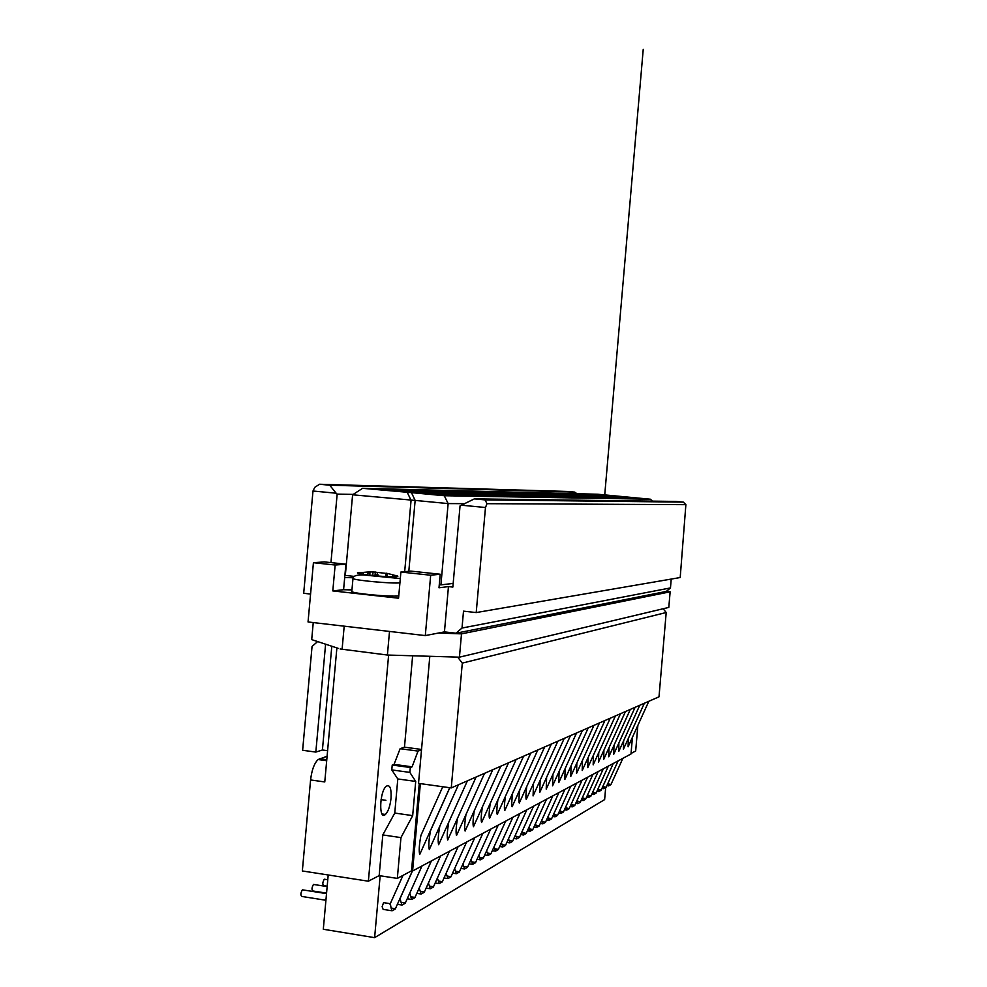 <?xml version="1.0" encoding="UTF-8"?>
<svg xmlns="http://www.w3.org/2000/svg" width="987" height="987" viewBox="0 0 987 987"><rect width="100%" height="100%" fill="white"/><g stroke="black" fill="none" stroke-linecap="round" stroke-linejoin="round"><path stroke-width="1.48" d="M600.577 495.289L587.746 494.105L600.577 495.289M620.083 497.09L607.178 495.893L620.083 497.09M639.699 498.904L626.72 497.707L639.699 498.904M644.351 703.262L623.414 749.219L623.624 740.768M603.032 786.047L602.539 787.12M595.593 495.178L582.638 493.981L595.593 495.178M615.283 496.992L602.243 495.795L615.283 496.992M635.085 498.817L621.97 497.608L635.085 498.817M639.761 705.261L618.812 751.354L618.849 743.063M598.023 788.847L597.505 790.007M590.51 495.055L577.432 493.845L590.51 495.055M610.385 496.893L597.221 495.684L610.385 496.893M630.372 498.743L617.134 497.522L630.372 498.743M635.097 707.309L613.754 754.216L613.976 745.395M592.916 791.71L593.273 792.425L592.36 792.956M585.316 494.943L572.115 493.722L585.316 494.943M605.376 496.794L592.101 495.56L605.376 496.794M625.561 498.657L612.199 497.423L625.561 498.657M630.323 709.406L608.769 756.795L608.991 747.764M587.709 794.634L588.079 795.399L587.105 795.954M580.011 494.82L566.686 493.586L580.011 494.82M600.269 496.683L586.858 495.449L600.269 496.683M620.65 498.571L607.165 497.325L620.65 498.571M625.462 711.541L603.674 759.422L603.921 750.194M582.379 797.619L585.686 799.075L598.184 771.563M574.594 494.684L561.134 493.451L574.594 494.684M595.062 496.584L581.516 495.326L595.062 496.584M615.641 498.484L602.008 497.226L615.641 498.484M620.478 713.724L598.48 762.112L598.739 752.662M576.939 800.667L580.307 802.184L592.928 774.388M569.067 494.561L555.471 493.303L569.067 494.561M589.732 496.473L576.05 495.203L589.732 496.473M610.521 498.398L596.753 497.127L610.521 498.398M615.407 715.945L593.175 764.851L593.434 755.191M571.387 803.776L571.831 804.701L574.816 805.343L587.573 777.25M563.429 494.425L549.697 493.155L563.429 494.425M584.292 496.362L570.474 495.079L584.292 496.362M605.29 498.312L591.386 497.016L605.29 498.312M610.213 718.228L587.758 767.652L588.03 757.757M565.711 806.947L566.18 807.934L569.203 808.575L582.083 780.186M557.655 494.302L543.788 493.007L557.655 494.302M578.727 496.251L564.774 494.956L578.727 496.251M599.936 498.213L585.896 496.917L599.936 498.213M604.908 720.547L582.207 770.514L582.49 760.385M559.913 810.191L560.406 811.228L563.466 811.882L576.482 783.197M551.758 494.166L537.742 492.858L551.758 494.166M573.04 496.14L558.95 494.832L573.04 496.14M594.47 498.127L580.282 496.806L594.47 498.127M599.479 722.928L576.544 773.45L576.84 763.062M553.978 813.498L554.509 814.608L557.606 815.262L570.757 786.257M545.725 494.018L531.574 492.71L545.725 494.018M567.229 496.017L552.991 494.697L567.229 496.017M588.881 498.028L574.545 496.695L588.881 498.028M593.94 725.359L570.757 776.436L571.066 765.801M547.921 816.878L548.476 818.063L551.61 818.716L564.909 789.39M539.556 493.882L525.257 492.55L539.556 493.882M561.295 495.893L546.897 494.561L561.295 495.893M583.157 497.929L568.685 496.584L583.157 497.929M588.264 727.851L564.835 779.496L565.156 768.589M541.715 820.345L542.295 821.591L545.49 822.245L558.926 792.598M533.251 493.734L518.804 492.39L533.251 493.734M555.212 495.77L540.666 494.425L555.212 495.77M577.309 497.83L562.676 496.461L577.309 497.83M582.466 730.392L558.765 782.629L559.111 771.439M535.373 823.874L535.978 825.206L539.223 825.86L552.794 795.88M526.799 493.586L512.204 492.229L526.799 493.586M548.994 495.647L534.3 494.277L548.994 495.647M571.325 497.719L556.532 496.35L571.325 497.719M576.531 732.996L552.572 785.837L552.93 774.351M528.884 827.488L529.525 828.907L532.807 829.549L546.527 799.236M520.198 493.426L505.443 492.057L520.198 493.426M542.628 495.511L527.774 494.129L542.628 495.511M565.206 497.621L550.252 496.227L565.206 497.621M570.449 735.66L546.218 789.119L546.613 777.337M522.246 831.19L522.913 832.695L526.244 833.336L540.111 802.678M513.437 493.278L498.521 491.884L513.437 493.278M536.114 495.388L521.099 493.981L536.114 495.388M558.938 497.51L543.825 496.103L558.938 497.51M564.231 738.387L539.729 792.475L540.136 780.372M515.436 834.977L516.139 836.569L519.52 837.198L533.548 806.194M506.516 493.118L491.44 491.711L506.516 493.118M529.439 495.252L514.264 493.833L529.439 495.252M552.51 497.399L537.236 495.98L552.51 497.399M557.865 741.175L533.079 795.917L533.511 783.468M508.478 838.839L509.206 840.529L512.635 841.171L526.824 809.796M499.434 492.945L484.185 491.526L499.434 492.945M522.604 495.104L507.256 493.673L522.604 495.104M545.934 497.288L530.488 495.844L545.934 497.288M551.338 744.038L526.256 799.433C525.676 798.212 525.837 793.955 526.713 786.651M501.347 842.799L502.112 844.588L505.591 845.23L519.939 813.485M492.168 492.784L476.758 491.341L492.168 492.784M515.596 494.968L500.088 493.525L515.596 494.968M539.198 497.164L523.566 495.708L539.198 497.164M544.639 746.974L519.273 803.048C518.681 801.74 518.841 797.36 519.767 789.884M494.031 846.858L494.832 848.758L498.373 849.388L512.882 817.261M484.728 492.612L469.146 491.156L484.728 492.612M508.428 494.82L492.735 493.352L508.428 494.82M532.289 497.053L516.485 495.573L532.289 497.053M537.792 749.984L512.117 806.749C511.5 805.355 511.673 800.839 512.635 793.203M486.542 851.016L487.368 853.027L490.971 853.644L505.652 821.135M477.103 492.427L461.336 490.958L477.103 492.427M501.063 494.672L485.197 493.192L501.063 494.672M525.207 496.93L509.218 495.437L525.207 496.93M530.759 753.056L504.776 810.537C504.135 809.044 504.32 804.393 505.332 796.583M478.855 855.26L479.731 857.395L483.371 858.024L498.238 825.107M469.281 492.254L453.341 490.761L469.281 492.254M493.525 494.524L477.461 493.019L493.525 494.524M517.941 496.806L501.766 495.289L517.941 496.806M523.554 756.227L497.251 814.435C496.584 812.819 496.782 808.02 497.855 800.05M470.984 859.615L471.885 861.885L475.598 862.502L490.625 829.191M461.25 492.069L445.125 490.551L461.25 492.069M485.777 494.364L469.541 492.834L485.777 494.364M510.489 496.671L494.129 495.141L510.489 496.671M516.152 759.459L489.527 818.42C488.836 816.681 489.058 811.733 490.181 803.578M462.903 864.081L463.841 866.487L467.616 867.092L482.828 833.361M453.021 491.871L436.71 490.342L453.021 491.871M477.844 494.203L461.398 492.661L477.844 494.203M502.839 496.547L486.283 494.993L502.839 496.547M508.564 762.791L481.607 822.516C480.891 820.629 481.125 815.509 482.298 807.193M454.612 868.646L455.587 871.213L459.411 871.817L474.809 837.655M444.569 491.674L428.062 490.132L444.569 491.674M469.689 494.031L453.058 492.476L469.689 494.031M494.993 496.412L478.239 494.832L494.993 496.412M500.767 766.208L473.464 826.724C472.724 824.651 472.97 819.37 474.229 810.882M446.112 873.322L447.111 876.061L451.01 876.653L466.592 842.059M435.896 491.477L419.191 489.91L435.896 491.477M461.311 493.87L444.483 492.279L461.311 493.87M486.924 496.276L469.96 494.672L486.924 496.276M492.76 769.724L465.111 831.042C464.334 828.759 464.618 823.294 465.95 814.633M437.377 878.109L438.401 881.046L442.373 881.625L458.153 846.587M426.989 491.267L410.074 489.675L426.989 491.267M452.712 493.685L435.674 492.081L452.712 493.685M478.646 496.128L461.472 494.512L478.646 496.128M484.531 773.327L456.525 835.483C455.723 832.942 456.031 827.266 457.45 818.47M428.407 883.02L429.468 886.166L433.49 886.733L449.48 851.226M417.822 491.057L400.71 489.441L417.822 491.057M443.879 493.512L426.618 491.884L443.879 493.512M470.133 495.98L452.737 494.339L470.133 495.98M476.079 777.04L447.703 840.036C446.864 837.161 447.21 831.264 448.727 822.344M419.216 888.016L420.277 891.421L424.373 891.989L440.56 856M408.421 490.835L391.086 489.207L408.421 490.835M434.786 493.327L417.316 491.674L434.786 493.327M461.373 495.832L443.768 494.166L461.373 495.832M467.394 780.853L438.635 844.724C437.772 841.356 438.154 835.187 439.807 826.242M409.778 893.099L410.826 896.825L415.009 897.38L431.393 860.911M324.97 879.318L324.267 879.207C322.49 882.452 322.354 884.611 323.847 885.684L327.19 886.203M398.736 490.613L381.192 488.96L398.736 490.613M425.446 493.13L407.754 491.464L425.446 493.13M452.379 495.671L434.539 493.993L452.379 495.671M458.449 784.764L429.308 849.548C428.407 845.958 428.827 839.666 430.542 830.635L431.023 829.573M412.443 870.966L400.031 898.602L401.104 902.389L405.361 902.932L421.967 865.969M314.211 884.549L313.471 884.438C311.658 887.745 311.522 889.941 313.064 891.002L326.561 893.124M369.644 575.47L369.854 572.534L367.497 573.533L367.645 575.285M369.854 572.534L368.768 572.941M363.685 574.965L362.846 572.448L367.065 572.065L367.546 573.509M367.065 572.065L372.987 571.905L372.827 575.742M372.987 571.905L386.102 573.398M374.937 575.927L375.356 572.028M376.652 576.063L377.527 572.608M386.842 576.803L387.299 573.447L386.127 573.188L385.855 576.729M391.876 577.099L393.122 574.853L387.299 573.447M351.841 591.151L351.804 591.571C353.025 593.545 390.358 597.012 398.748 595.926M635.184 497.867L647.953 499.04L635.283 498.151M615.974 496.091L628.67 497.263L616.073 496.387M596.864 494.339L609.497 495.499L596.962 494.623M433.022 493.969L450.899 495.647L433.194 494.586M406.188 491.427L423.916 493.105L406.348 492.044M379.563 488.923L397.144 490.576L379.724 489.527M652.382 501.137L650.445 499.225L444.286 495.733L448.135 503.58L440.918 584.884L439.277 584.711M464.433 503.654L448.135 503.58L415.145 500.421L411.456 492.636L444.286 495.733M438.573 633.025L425.298 635.591L430.677 575.224L440.202 574.237L439.005 587.783L448.456 586.599L444.446 631.89L438.573 633.025L461.497 633.864L459.436 657.169L387.397 655.035L340.108 648.965M461.497 633.864L670.136 591.818L668.804 607.412L459.436 657.169M670.136 591.818L666.632 591.164M451.256 787.922L659.008 696.822L666.2 612.508L462.298 663.104L451.256 787.922L418.525 783.37L429.814 656.293M648.829 701.288L628.102 746.801L628.3 738.523M449.739 787.712L419.709 854.508C418.772 850.917 419.191 844.539 420.943 835.372L421.449 834.249M415.712 781.433L397.798 778.953L391.79 769.922L392.221 765.036L410.296 767.504L409.864 772.402L415.712 781.433L412.677 815.632L400.956 837.605L397.329 878.405L379.168 875.617L368.373 881.206L302.343 870.966L310.584 779.952C311.744 770.107 314.248 763.309 318.098 759.546L327.092 756.252M632.433 737.338L631.001 753.982L412.591 870.99L411.517 870.818L397.329 878.405M411.517 870.818L419.278 783.481M421.498 749.849L418.032 751.095L400.117 748.701L394.047 764.37L392.221 765.036M410.296 767.504L412.085 766.825L418.032 751.095M637.873 725.371L635.677 750.984L631.051 753.463M390.297 903.673L391.111 908.102L395.442 908.632L412.369 870.953M391.407 910.693L383.129 909.372L382.142 906.683L383.561 902.636L384.251 902.747M607.943 783.296L607.474 784.295M391.037 798.175C391.481 788.28 389.89 784.295 386.262 786.244C379.477 791.512 378.626 821.036 385.436 814.46C388.273 811.462 390.136 806.034 391.037 798.175M303.145 889.929L302.38 889.818C300.517 893.198 300.381 895.406 301.973 896.467L325.92 900.28M605.636 788.008L604.636 799.593L374.616 937.65L323.304 929.26L328.202 874.976M331.805 646.226L322.416 749.997L315.828 752.082L302.627 750.28L312.052 646.448L317.629 641.562M315.828 752.082L325.599 644.19M336.826 648.57L324.772 781.951L310.584 779.952M368.373 881.206L388.619 655.072M327.598 750.7L322.416 749.997M380.155 875.765L374.616 937.65M379.168 875.617L382.808 834.928L400.956 837.605M382.808 834.928L394.763 813.054L412.677 815.632M394.763 813.054L397.798 778.953M391.79 769.922L409.864 772.402M394.047 764.37L412.085 766.825M421.535 749.454L404.473 747.171L400.117 748.701M404.473 747.171L412.628 655.787M420.363 783.629L412.591 870.99M457.684 657.12L462.298 663.104M666.2 612.508L663.178 608.757M338.159 648.323L311.707 639.625L313.249 622.575M344.192 626.177L342.07 649.606M324.439 561.911L313.422 562.701L335.148 565.02L345.894 564.194L324.439 561.911M310.572 594.063L303.688 593.286L312.99 491.008L314.791 487.307L319.554 484.247L329.732 485.209L336.148 493.216L312.99 491.008M576.951 493.71L574.705 492.106L567.525 491.452L319.554 484.247M574.705 492.106L329.732 485.209M336.148 493.216L337.159 494.117L330.953 562.602M353.235 494.388L337.159 494.117M354.333 576.408L345.327 575.433L352.606 494.795L362.574 488.318L411.456 492.636M345.894 564.194L344.697 577.531L353.272 577.753M344.697 577.531L343.587 589.72L351.952 589.893M335.148 565.02L332.804 590.917L343.587 589.72M448.456 586.599L452.848 587.08L460.053 505.887L474.365 498.879L485.036 499.891L486.986 503.678L685.879 504.665L683.312 502.112L675.898 501.433L474.365 498.879M486.986 503.678L485.481 507.503L476.215 612.569L680.203 577.531L685.879 504.665M683.312 502.112L485.036 499.891M485.481 507.503L461.25 505.184M476.215 612.569L463.508 611.15L462.015 628.04L670.469 587.919L671.222 579.073M670.469 587.919L666.324 591.423L455.982 633.222L462.015 628.04M455.982 633.222L444.446 631.89M440.202 574.237L410.802 571.103L400.895 572.041L430.677 575.224M332.804 590.917L398.551 598.208L400.895 572.041M425.298 635.591L308.043 621.97L313.422 562.701M453.181 583.416L440.918 584.884M408.815 571.3L415.145 500.421L352.606 494.795M650.445 499.225L597.814 494.24L362.574 488.318M404.682 571.683L411.061 500.384L407.372 492.55M389.507 631.433L387.397 655.035M604.735 494.882L643.228 49.35M639.687 498.423L601.145 494.869L384.14 489.651L438.031 494.734L639.687 498.423M381.056 799.618L385.905 800.309M377.774 576.161L377.91 574.644M606.055 787.416L603.748 788.699L603.353 786.664L606.104 787.305L618.133 760.878M601.108 790.279L598.776 791.574L598.369 789.514L601.157 790.168L613.297 763.469M596.049 793.19L593.705 794.498L593.273 792.425L596.111 793.079L608.362 766.122M590.892 796.164L588.523 797.496L588.079 795.399L590.954 796.04L603.328 768.811M585.624 799.211L583.231 800.543L582.786 798.434M580.245 802.308L577.827 803.665L577.37 801.53M574.755 805.478L572.312 806.848L571.831 804.701M569.141 808.723L566.674 810.093L566.18 807.934M563.392 812.03L560.912 813.424L560.406 811.228M557.532 815.41L555.015 816.817L554.509 814.608M551.536 818.877L548.994 820.283L548.476 818.063M545.404 822.405L542.838 823.837L542.295 821.591M539.136 826.033L536.546 827.476L535.978 825.206M532.721 829.734L530.093 831.19L529.525 828.907M526.145 833.521L523.505 834.99L522.913 832.695M519.421 837.408L516.744 838.888L516.139 836.569M512.537 841.38L509.835 842.873L509.206 840.529M505.48 845.44L502.753 846.969L502.112 844.588M498.25 849.61L495.499 851.152L494.832 848.758M490.847 853.891L488.059 855.445L487.368 853.027M483.248 858.271L480.435 859.837L479.731 857.395M475.463 862.761L472.613 864.353L471.885 861.885M467.468 867.376L464.593 868.979L463.841 866.487M459.276 872.101L456.364 873.717L455.587 871.213M450.849 876.962L447.913 878.603L447.111 876.061M442.201 881.946L439.227 883.599L438.401 881.046M433.33 887.079L430.32 888.744L429.468 886.166M424.2 892.347L421.153 894.025L420.277 891.421M414.811 897.763L411.739 899.465L410.826 896.825M405.163 903.327L402.054 905.054L401.104 902.389M393.036 575.014C397.86 575.816 399.069 576.371 396.663 576.667C386.275 577.777 342.205 572.361 362.871 572.534M399.92 582.861C391.543 583.786 354.21 580.344 352.976 578.53L353.112 578.111M395.232 909.052L392.086 910.791L391.111 908.102M610.916 784.616L608.621 785.899L608.239 783.863L610.965 784.517L622.871 758.349M319.554 758.707L326.783 759.706M601.934 788.453L603.526 788.675M596.901 791.315L598.541 791.537M591.768 794.239L593.458 794.473M586.525 797.212L588.264 797.459M581.183 800.26L582.972 800.506M575.717 803.369L577.555 803.628M570.128 806.539L572.028 806.798M564.428 809.784L566.378 810.056M558.593 813.091L560.616 813.374M552.634 816.483L554.706 816.767M546.527 819.938L548.686 820.246M540.296 823.479L542.517 823.8M533.918 827.094L536.2 827.427M527.391 830.807L529.748 831.14M520.704 834.595L523.135 834.94M513.857 838.469L516.374 838.839M506.849 842.442L509.44 842.824M499.669 846.513L502.346 846.908M492.303 850.683L495.079 851.09M484.765 854.952L487.615 855.371M477.029 859.332L479.978 859.776M469.084 863.822L472.144 864.279M460.941 868.424L464.1 868.905M452.589 873.15L455.846 873.643M444.002 877.998L447.382 878.516M435.181 882.983L438.672 883.513M426.125 888.103L429.74 888.658M416.81 893.358L420.548 893.938M407.236 898.762L411.11 899.367M324.267 879.207L327.77 879.75M430.542 830.635L449.813 787.712M397.391 904.314L401.401 904.943M313.471 884.438L327.153 886.585M369.965 572.485L369.743 575.47M386.127 573.237L385.757 576.729M351.804 591.571L352.976 578.53C353.161 575.976 356.529 574.779 363.08 574.928L400.303 578.567M420.943 835.372L442.768 786.738M390.025 904.277L402.992 875.37M383.561 902.636L390.272 903.697M606.857 785.652L608.399 785.862M385.436 814.46L382.043 813.967M302.38 889.818L326.524 893.63M318.098 759.546L326.697 760.73"/></g></svg>
